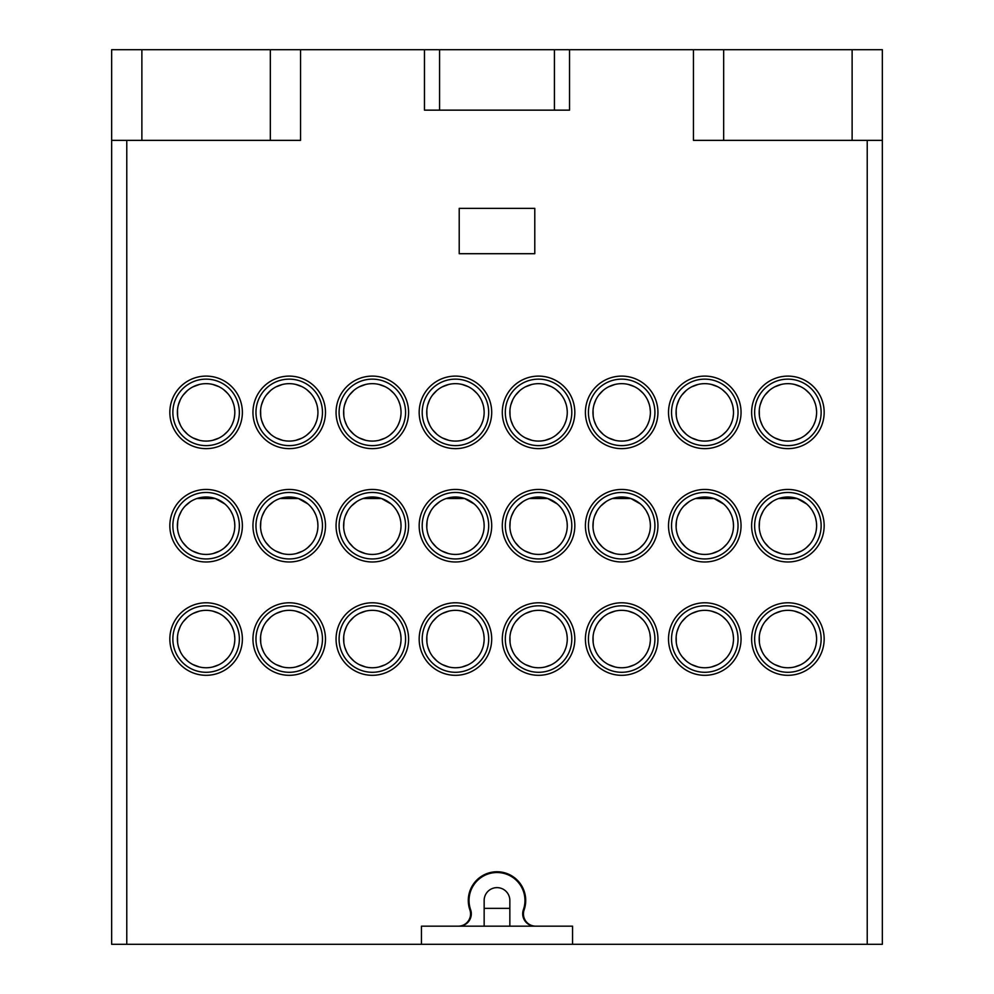 <?xml version="1.0" encoding="UTF-8"?>
<svg xmlns="http://www.w3.org/2000/svg" width="994" height="994" viewBox="0 0 994 994"><rect width="100%" height="100%" fill="white"/><g stroke="black" fill="none" stroke-linecap="round" stroke-linejoin="round"><path stroke-width="1.49" d="M363.133 498.516L381.522 498.516L391.089 503.97M356.759 501.585L351.503 505.946M347.701 510.953L345.278 516.085M343.949 521.403L343.663 527.354M344.483 532.709L344.918 534.238M346.185 537.58L346.508 538.276M348.993 542.438L353.156 547.085M358.648 550.949L365.32 553.559M379.385 553.546L385.684 551.123M390.692 547.781L394.469 543.991M398.905 536.574L400.097 533.02M400.793 529.504L401.004 527.056M401.042 525.863L400.855 522.397M400.818 522.098L400.085 518.346M398.83 514.668L396.929 510.904M396.258 509.835L394.357 507.3M372.328 497A28.714 28.714 0 0 0 343.613 525.714A28.714 28.714 0 0 0 372.328 554.428A28.714 28.714 0 0 0 401.042 525.714A28.714 28.714 0 0 0 372.328 497M206.106 497A28.714 28.714 0 0 1 234.82 525.714A28.714 28.714 0 0 1 206.106 554.428A28.714 28.714 0 0 1 177.392 525.714A28.714 28.714 0 0 1 206.106 497M213.151 553.546L219.463 551.123M224.47 547.781L228.247 543.991M232.683 536.574L233.863 533.02M234.559 529.504L234.783 527.056M234.82 525.863L234.621 522.397M234.584 522.098L233.851 518.346M232.608 514.668L230.707 510.904M230.024 509.835L228.135 507.3M224.868 503.97L215.3 498.516L196.911 498.516M190.537 501.585L185.282 505.946M181.48 510.953L179.057 516.085M177.715 521.403L177.441 527.354M178.261 532.709L178.684 534.238M179.964 537.58L180.287 538.276M182.772 542.438L186.922 547.085M192.414 550.949L199.098 553.559M206.106 492.465A33.249 33.249 0 0 0 172.857 525.714A33.249 33.249 0 0 0 206.106 558.951A33.249 33.249 0 0 0 239.355 525.714A33.249 33.249 0 0 0 206.106 492.465M704.783 605.806A33.249 33.249 0 0 0 671.534 639.043A33.249 33.249 0 0 0 704.783 672.292A33.249 33.249 0 0 0 738.033 639.043A33.249 33.249 0 0 0 704.783 605.806M621.672 605.806A33.249 33.249 0 0 0 588.423 639.043A33.249 33.249 0 0 0 621.672 672.292A33.249 33.249 0 0 0 654.909 639.043A33.249 33.249 0 0 0 621.672 605.806M538.562 605.806A33.249 33.249 0 0 0 505.312 639.043A33.249 33.249 0 0 0 538.562 672.292A33.249 33.249 0 0 0 571.798 639.043A33.249 33.249 0 0 0 538.562 605.806M455.438 605.806A33.249 33.249 0 0 0 422.202 639.043A33.249 33.249 0 0 0 455.438 672.292A33.249 33.249 0 0 0 488.688 639.043A33.249 33.249 0 0 0 455.438 605.806M372.328 605.806A33.249 33.249 0 0 0 339.091 639.043A33.249 33.249 0 0 0 372.328 672.292A33.249 33.249 0 0 0 405.577 639.043A33.249 33.249 0 0 0 372.328 605.806M289.217 605.806A33.249 33.249 0 0 0 255.967 639.043A33.249 33.249 0 0 0 289.217 672.292A33.249 33.249 0 0 0 322.466 639.043A33.249 33.249 0 0 0 289.217 605.806M206.106 605.806A33.249 33.249 0 0 0 172.857 639.043A33.249 33.249 0 0 0 206.106 672.292A33.249 33.249 0 0 0 239.355 639.043A33.249 33.249 0 0 0 206.106 605.806M787.894 492.465A33.249 33.249 0 0 0 754.645 525.714A33.249 33.249 0 0 0 787.894 558.951A33.249 33.249 0 0 0 821.143 525.714A33.249 33.249 0 0 0 787.894 492.465M704.783 492.465A33.249 33.249 0 0 0 671.534 525.714A33.249 33.249 0 0 0 704.783 558.951A33.249 33.249 0 0 0 738.033 525.714A33.249 33.249 0 0 0 704.783 492.465M621.672 492.465A33.249 33.249 0 0 0 588.423 525.714A33.249 33.249 0 0 0 621.672 558.951A33.249 33.249 0 0 0 654.909 525.714A33.249 33.249 0 0 0 621.672 492.465M538.562 492.465A33.249 33.249 0 0 0 505.312 525.714A33.249 33.249 0 0 0 538.562 558.951A33.249 33.249 0 0 0 571.798 525.714A33.249 33.249 0 0 0 538.562 492.465M455.438 492.465A33.249 33.249 0 0 0 422.202 525.714A33.249 33.249 0 0 0 455.438 558.951A33.249 33.249 0 0 0 488.688 525.714A33.249 33.249 0 0 0 455.438 492.465M372.328 492.465A33.249 33.249 0 0 0 339.091 525.714A33.249 33.249 0 0 0 372.328 558.951A33.249 33.249 0 0 0 405.577 525.714A33.249 33.249 0 0 0 372.328 492.465M289.217 492.465A33.249 33.249 0 0 0 255.967 525.714A33.249 33.249 0 0 0 289.217 558.951A33.249 33.249 0 0 0 322.466 525.714A33.249 33.249 0 0 0 289.217 492.465M787.894 379.136A33.249 33.249 0 0 1 821.143 412.373A33.249 33.249 0 0 1 787.894 445.623A33.249 33.249 0 0 1 754.645 412.373A33.249 33.249 0 0 1 787.894 379.136M704.783 379.136A33.249 33.249 0 0 1 738.033 412.373A33.249 33.249 0 0 1 704.783 445.623A33.249 33.249 0 0 1 671.534 412.373A33.249 33.249 0 0 1 704.783 379.136M621.672 379.136A33.249 33.249 0 0 1 654.909 412.373A33.249 33.249 0 0 1 621.672 445.623A33.249 33.249 0 0 1 588.423 412.373A33.249 33.249 0 0 1 621.672 379.136M538.562 379.136A33.249 33.249 0 0 1 571.798 412.373A33.249 33.249 0 0 1 538.562 445.623A33.249 33.249 0 0 1 505.312 412.373A33.249 33.249 0 0 1 538.562 379.136M455.438 379.136A33.249 33.249 0 0 1 488.688 412.373A33.249 33.249 0 0 1 455.438 445.623A33.249 33.249 0 0 1 422.202 412.373A33.249 33.249 0 0 1 455.438 379.136M372.328 379.136A33.249 33.249 0 0 1 405.577 412.373A33.249 33.249 0 0 1 372.328 445.623A33.249 33.249 0 0 1 339.091 412.373A33.249 33.249 0 0 1 372.328 379.136M289.217 379.136A33.249 33.249 0 0 1 322.466 412.373A33.249 33.249 0 0 1 289.217 445.623A33.249 33.249 0 0 1 255.967 412.373A33.249 33.249 0 0 1 289.217 379.136M206.106 379.136A33.249 33.249 0 0 1 239.355 412.373A33.249 33.249 0 0 1 206.106 445.623A33.249 33.249 0 0 1 172.857 412.373A33.249 33.249 0 0 1 206.106 379.136M787.894 605.806A33.249 33.249 0 0 0 754.645 639.043A33.249 33.249 0 0 0 787.894 672.292A33.249 33.249 0 0 0 821.143 639.043A33.249 33.249 0 0 0 787.894 605.806M787.894 610.341A28.714 28.714 0 0 0 759.18 639.043A28.714 28.714 0 0 0 787.894 667.757A28.714 28.714 0 0 0 816.608 639.043A28.714 28.714 0 0 0 787.894 610.341M794.529 666.986L800.543 664.824M805.426 661.793L809.215 658.276M811.054 656.028L811.974 654.686M813.887 651.244L815.217 647.889M816.062 644.597L816.521 641.254M816.583 637.788L816.198 634.222M815.391 630.755L814.086 627.276M812.185 623.735L811.179 622.244M809.402 620.032L805.575 616.417M800.63 613.31L794.529 611.111M781.234 611.124L774.736 613.522M769.281 617.187L765.007 621.71M762.038 626.58L760.199 631.501M759.279 636.744L759.391 642.509M760.422 647.367L762.274 652.002M765.194 656.636L769.381 660.998M774.761 664.576L781.209 666.974M199.446 611.124L192.948 613.522M187.481 617.187L183.219 621.71M180.237 626.58L178.398 631.501M177.491 636.744L177.603 642.509M178.622 647.367L180.473 652.002M183.405 656.636L187.593 660.998M192.973 664.576L199.421 666.974M206.106 667.757A28.714 28.714 0 0 1 177.392 639.043A28.714 28.714 0 0 1 206.106 610.341A28.714 28.714 0 0 1 234.82 639.043A28.714 28.714 0 0 1 206.106 667.757M212.741 666.986L218.755 664.824M223.625 661.793L227.427 658.276M229.254 656.028L230.186 654.686M232.099 651.244L233.416 647.889M234.273 644.597L234.733 641.254M234.783 637.788L234.41 634.222M233.59 630.755L232.285 627.276M230.384 623.735L229.378 622.244M227.614 620.032L223.787 616.417M218.842 613.31L212.741 611.111M212.741 440.305L218.767 438.143M223.638 435.111L227.44 431.595M229.279 429.321L230.198 427.992M232.099 424.562L233.428 421.195M234.273 417.902L234.733 414.56M234.783 411.081L234.398 407.515M233.578 404.049L232.273 400.557M230.359 397.016L229.527 395.774M227.576 393.313L223.725 389.71M218.792 386.616L212.741 384.442M206.106 383.659A28.714 28.714 0 0 1 234.82 412.373A28.714 28.714 0 0 1 206.106 441.087A28.714 28.714 0 0 1 177.392 412.373A28.714 28.714 0 0 1 206.106 383.659M199.446 384.442L192.948 386.852M187.481 390.518L183.219 395.04M180.237 399.911L178.398 404.831M177.491 410.062L177.603 415.84M178.622 420.698L180.473 425.32M183.405 429.955L187.593 434.316M192.973 437.907L199.421 440.292M273.648 501.585L268.392 505.946M264.59 510.953L262.167 516.085M260.826 521.403L260.552 527.354M261.372 532.709L261.795 534.238M263.075 537.58L263.398 538.276M265.883 542.438L270.045 547.085M275.524 550.949L282.209 553.559M289.217 497A28.714 28.714 0 0 0 260.503 525.714A28.714 28.714 0 0 0 289.217 554.428A28.714 28.714 0 0 0 317.931 525.714A28.714 28.714 0 0 0 289.217 497M280.022 498.516L298.411 498.516L307.978 503.97M296.274 553.546L302.574 551.123M307.581 547.781L311.358 543.991M315.794 536.574L316.987 533.02M317.682 529.504L317.894 527.056M317.931 525.863L317.732 522.397M317.695 522.098L316.974 518.346M315.719 514.668L313.818 510.904M313.147 509.835L311.246 507.3M439.87 501.585L434.626 505.946M430.812 510.953L428.402 516.085M427.06 521.403L426.774 527.354M427.594 532.709L428.029 534.238M429.296 537.58L429.632 538.276M432.104 542.438L436.267 547.085M441.758 550.949L448.443 553.559M455.438 497A28.714 28.714 0 0 0 426.737 525.714A28.714 28.714 0 0 0 455.438 554.428A28.714 28.714 0 0 0 484.153 525.714A28.714 28.714 0 0 0 455.438 497M446.256 498.516L464.633 498.516L474.2 503.97M462.496 553.546L468.808 551.123M473.803 547.781L477.592 543.991M482.028 536.574L483.208 533.02M483.904 529.504L484.128 527.056M484.153 525.863L483.966 522.397M483.929 522.098L483.196 518.346M481.941 514.668L480.04 510.904M479.369 509.835L477.468 507.3M522.993 501.585L517.737 505.946M513.923 510.953L511.512 516.085M510.171 521.403L509.897 527.354M510.705 532.709L511.14 534.238M512.419 537.58L512.742 538.276M515.215 542.438L519.377 547.085M524.869 550.949L531.554 553.559M538.562 497A28.714 28.714 0 0 0 509.847 525.714A28.714 28.714 0 0 0 538.562 554.428A28.714 28.714 0 0 0 567.263 525.714A28.714 28.714 0 0 0 538.562 497M529.367 498.516L547.744 498.516L557.311 503.97M545.607 553.546L551.918 551.123M556.926 547.781L560.703 543.991M565.139 536.574L566.319 533.02M567.015 529.504L567.239 527.056M567.263 525.863L567.077 522.397M567.04 522.098L566.307 518.346M565.064 514.668L563.151 510.904M562.48 509.835L560.591 507.3M606.104 501.585L600.848 505.946M597.046 510.953L594.623 516.085M593.281 521.403L593.008 527.354M593.828 532.709L594.25 534.238M595.53 537.58L595.853 538.276M598.338 542.438L602.488 547.085M607.98 550.949L614.665 553.559M621.672 497A28.714 28.714 0 0 0 592.958 525.714A28.714 28.714 0 0 0 621.672 554.428A28.714 28.714 0 0 0 650.387 525.714A28.714 28.714 0 0 0 621.672 497M612.478 498.516L630.867 498.516L640.434 503.97M628.717 553.546L635.029 551.123M640.037 547.781L643.814 543.991M648.25 536.574L649.43 533.02M650.126 529.504L650.349 527.056M650.387 525.863L650.188 522.397M650.151 522.098L649.417 518.346M648.175 514.668L646.262 510.904M645.591 509.835L643.702 507.3M689.215 501.585L683.959 505.946M680.157 510.953L677.734 516.085M676.392 521.403L676.119 527.354M676.939 532.709L677.361 534.238M678.641 537.58L678.964 538.276M681.449 542.438L685.611 547.085M691.091 550.949L697.776 553.559M704.783 497A28.714 28.714 0 0 0 676.069 525.714A28.714 28.714 0 0 0 704.783 554.428A28.714 28.714 0 0 0 733.497 525.714A28.714 28.714 0 0 0 704.783 497M695.589 498.516L713.978 498.516L723.545 503.97M711.841 553.546L718.14 551.123M723.147 547.781L726.925 543.991M731.36 536.574L732.553 533.02M733.237 529.504L733.46 527.056M733.497 525.863L733.299 522.397M733.261 522.098L732.528 518.346M731.286 514.668L729.385 510.904M728.701 509.835L726.813 507.3M772.326 501.585L767.07 505.946M763.268 510.953L760.845 516.085M759.515 521.403L759.23 527.354M760.05 532.709L760.485 534.238M761.752 537.58L762.075 538.276M764.56 542.438L768.722 547.085M774.214 550.949L780.886 553.559M787.894 497A28.714 28.714 0 0 0 759.18 525.714A28.714 28.714 0 0 0 787.894 554.428A28.714 28.714 0 0 0 816.608 525.714A28.714 28.714 0 0 0 787.894 497M778.7 498.516L797.089 498.516L806.656 503.97M794.951 553.546L801.251 551.123M806.258 547.781L810.035 543.991M814.471 536.574L815.664 533.02M816.36 529.504L816.571 527.056M816.608 525.863L816.422 522.397M816.385 522.098L815.652 518.346M814.397 514.668L812.496 510.904M811.825 509.835L809.924 507.3M781.234 384.442L774.736 386.852M769.281 390.518L765.007 395.04M762.038 399.911L760.199 404.831M759.279 410.062L759.391 415.84M760.422 420.698L762.274 425.32M765.194 429.955L769.381 434.316M774.761 437.907L781.209 440.292M794.529 440.305L800.555 438.143M805.438 435.111L809.228 431.595M811.079 429.321L811.986 427.992M813.9 424.562L815.217 421.195M816.074 417.902L816.521 414.56M816.583 411.081L816.198 407.515M815.378 404.049L814.061 400.557M812.148 397.016L811.328 395.774M809.364 393.313L805.525 389.71M800.592 386.616L794.529 384.442M787.894 383.659A28.714 28.714 0 0 1 816.608 412.373A28.714 28.714 0 0 1 787.894 441.087A28.714 28.714 0 0 1 759.18 412.373A28.714 28.714 0 0 1 787.894 383.659M698.123 384.442L691.625 386.852M686.171 390.518L681.896 395.04M678.914 399.911L677.076 404.831M676.168 410.062L676.28 415.84M677.299 420.698L679.163 425.32M682.083 429.955L686.27 434.316M691.65 437.907L698.099 440.292M711.418 440.305L717.444 438.143M722.327 435.111L726.117 431.595M727.956 429.321L728.875 427.992M730.776 424.562L732.106 421.195M732.963 417.902L733.41 414.56M733.46 411.081L733.075 407.515M732.255 404.049L730.95 400.557M729.037 397.016L728.217 395.774M726.254 393.313L722.402 389.71M717.469 386.616L711.418 384.442M704.783 383.659A28.714 28.714 0 0 1 733.497 412.373A28.714 28.714 0 0 1 704.783 441.087A28.714 28.714 0 0 1 676.069 412.373A28.714 28.714 0 0 1 704.783 383.659M615.013 384.442L608.514 386.852M603.047 390.518L598.786 395.04M595.804 399.911L593.965 404.831M593.045 410.062L593.169 415.84M594.188 420.698L596.04 425.32M598.972 429.955L603.159 434.316M608.539 437.907L614.988 440.292M628.307 440.305L634.334 438.143M639.204 435.111L643.006 431.595M644.845 429.321L645.765 427.992M647.666 424.562L648.995 421.195M649.84 417.902L650.3 414.56M650.349 411.081L649.964 407.515M649.144 404.049L647.839 400.557M645.926 397.016L645.094 395.774M643.143 393.313L639.291 389.71M634.358 386.616L628.307 384.442M621.672 383.659A28.714 28.714 0 0 1 650.387 412.373A28.714 28.714 0 0 1 621.672 441.087A28.714 28.714 0 0 1 592.958 412.373A28.714 28.714 0 0 1 621.672 383.659M531.902 384.442L525.404 386.852M519.937 390.518L515.675 395.04M512.693 399.911L510.854 404.831M509.934 410.062L510.059 415.84M511.078 420.698L512.929 425.32M515.861 429.955L520.048 434.316M525.416 437.907L531.865 440.292M545.197 440.305L551.223 438.143M556.093 435.111L559.895 431.595M561.734 429.321L562.654 427.992M564.555 424.562L565.884 421.195M566.729 417.902L567.189 414.56M567.239 411.081L566.853 407.515M566.033 404.049L564.729 400.557M562.815 397.016L561.983 395.774M560.032 393.313L556.18 389.71M551.248 386.616L545.197 384.442M538.562 383.659A28.714 28.714 0 0 1 567.263 412.373A28.714 28.714 0 0 1 538.562 441.087A28.714 28.714 0 0 1 509.847 412.373A28.714 28.714 0 0 1 538.562 383.659M448.779 384.442L442.293 386.852M436.826 390.518L432.552 395.04M429.582 399.911L427.743 404.831M426.824 410.062L426.935 415.84M427.967 420.698L429.818 425.32M432.75 429.955L436.925 434.316M442.305 437.907L448.754 440.292M462.086 440.305L468.099 438.143M472.982 435.111L476.772 431.595M478.623 429.321L479.53 427.992M481.444 424.562L482.761 421.195M483.618 417.902L484.078 414.56M484.128 411.081L483.743 407.515M482.922 404.049L481.605 400.557M479.692 397.016L478.872 395.774M476.909 393.313L473.069 389.71M468.137 386.616L462.086 384.442M455.438 383.659A28.714 28.714 0 0 1 484.153 412.373A28.714 28.714 0 0 1 455.438 441.087A28.714 28.714 0 0 1 426.737 412.373A28.714 28.714 0 0 1 455.438 383.659M365.668 384.442L359.182 386.852M353.715 390.518L349.441 395.04M346.471 399.911L344.632 404.831M343.713 410.062L343.825 415.84M344.856 420.698L346.707 425.32M349.627 429.955L353.814 434.316M359.194 437.907L365.643 440.292M378.962 440.305L384.989 438.143M389.872 435.111L393.661 431.595M395.513 429.321L396.42 427.992M398.333 424.562L399.65 421.195M400.507 417.902L400.955 414.56M401.017 411.081L400.632 407.515M399.812 404.049L398.495 400.557M396.581 397.016L395.761 395.774M393.798 393.313L389.959 389.71M385.026 386.616L378.962 384.442M372.328 383.659A28.714 28.714 0 0 1 401.042 412.373A28.714 28.714 0 0 1 372.328 441.087A28.714 28.714 0 0 1 343.613 412.373A28.714 28.714 0 0 1 372.328 383.659M282.557 384.442L276.059 386.852M270.604 390.518L266.33 395.04M263.348 399.911L261.521 404.831M260.602 410.062L260.714 415.84M261.733 420.698L263.596 425.32M266.516 429.955L270.703 434.316M276.083 437.907L282.532 440.292M295.852 440.305L301.878 438.143M306.761 435.111L310.55 431.595M312.389 429.321L313.309 427.992M315.222 424.562L316.539 421.195M317.397 417.902L317.844 414.56M317.894 411.081L317.508 407.515M316.688 404.049L315.384 400.557M313.47 397.016L312.65 395.774M310.687 393.313L306.848 389.71M301.903 386.616L295.852 384.442M289.217 383.659A28.714 28.714 0 0 1 317.931 412.373A28.714 28.714 0 0 1 289.217 441.087A28.714 28.714 0 0 1 260.503 412.373A28.714 28.714 0 0 1 289.217 383.659M751.626 639.043A36.269 36.269 0 0 0 787.894 675.311A36.269 36.269 0 0 0 824.163 639.043A36.269 36.269 0 0 0 787.894 602.786A36.269 36.269 0 0 0 751.626 639.043M867.228 140.365L867.228 944.3L572.556 944.3L572.556 926.172L421.444 926.172L421.444 944.3L126.772 944.3L126.772 140.365M535.691 926.172A12.251 12.251 0 0 1 524.124 909.895A28.714 28.714 0 0 0 497 871.763A28.714 28.714 0 0 0 469.876 909.895A12.251 12.251 0 0 1 458.309 926.172M126.772 944.3L111.651 944.3L111.651 49.7L852.119 49.7L852.119 140.365L882.349 140.365L882.349 944.3L867.228 944.3M668.515 639.043A36.269 36.269 0 0 0 704.783 675.311A36.269 36.269 0 0 0 741.052 639.043A36.269 36.269 0 0 0 704.783 602.786A36.269 36.269 0 0 0 668.515 639.043M585.404 639.043A36.269 36.269 0 0 0 621.672 675.311A36.269 36.269 0 0 0 657.941 639.043A36.269 36.269 0 0 0 621.672 602.786A36.269 36.269 0 0 0 585.404 639.043M502.293 639.043A36.269 36.269 0 0 0 538.562 675.311A36.269 36.269 0 0 0 574.83 639.043A36.269 36.269 0 0 0 538.562 602.786A36.269 36.269 0 0 0 502.293 639.043M419.17 639.043A36.269 36.269 0 0 0 455.438 675.311A36.269 36.269 0 0 0 491.707 639.043A36.269 36.269 0 0 0 455.438 602.786A36.269 36.269 0 0 0 419.17 639.043M336.059 639.043A36.269 36.269 0 0 0 372.328 675.311A36.269 36.269 0 0 0 408.596 639.043A36.269 36.269 0 0 0 372.328 602.786A36.269 36.269 0 0 0 336.059 639.043M252.948 639.043A36.269 36.269 0 0 0 289.217 675.311A36.269 36.269 0 0 0 325.485 639.043A36.269 36.269 0 0 0 289.217 602.786A36.269 36.269 0 0 0 252.948 639.043M169.837 639.043A36.269 36.269 0 0 0 206.106 675.311A36.269 36.269 0 0 0 242.374 639.043A36.269 36.269 0 0 0 206.106 602.786A36.269 36.269 0 0 0 169.837 639.043M751.626 525.714A36.269 36.269 0 0 0 787.894 561.983A36.269 36.269 0 0 0 824.163 525.714A36.269 36.269 0 0 0 787.894 489.446A36.269 36.269 0 0 0 751.626 525.714M668.515 525.714A36.269 36.269 0 0 0 704.783 561.983A36.269 36.269 0 0 0 741.052 525.714A36.269 36.269 0 0 0 704.783 489.446A36.269 36.269 0 0 0 668.515 525.714M585.404 525.714A36.269 36.269 0 0 0 621.672 561.983A36.269 36.269 0 0 0 657.941 525.714A36.269 36.269 0 0 0 621.672 489.446A36.269 36.269 0 0 0 585.404 525.714M502.293 525.714A36.269 36.269 0 0 0 538.562 561.983A36.269 36.269 0 0 0 574.83 525.714A36.269 36.269 0 0 0 538.562 489.446A36.269 36.269 0 0 0 502.293 525.714M419.17 525.714A36.269 36.269 0 0 0 455.438 561.983A36.269 36.269 0 0 0 491.707 525.714A36.269 36.269 0 0 0 455.438 489.446A36.269 36.269 0 0 0 419.17 525.714M336.059 525.714A36.269 36.269 0 0 0 372.328 561.983A36.269 36.269 0 0 0 408.596 525.714A36.269 36.269 0 0 0 372.328 489.446A36.269 36.269 0 0 0 336.059 525.714M252.948 525.714A36.269 36.269 0 0 0 289.217 561.983A36.269 36.269 0 0 0 325.485 525.714A36.269 36.269 0 0 0 289.217 489.446A36.269 36.269 0 0 0 252.948 525.714M169.837 525.714A36.269 36.269 0 0 0 206.106 561.983A36.269 36.269 0 0 0 242.374 525.714A36.269 36.269 0 0 0 206.106 489.446A36.269 36.269 0 0 0 169.837 525.714M751.626 412.373A36.269 36.269 0 0 0 787.894 448.642A36.269 36.269 0 0 0 824.163 412.373A36.269 36.269 0 0 0 787.894 376.105A36.269 36.269 0 0 0 751.626 412.373M668.515 412.373A36.269 36.269 0 0 0 704.783 448.642A36.269 36.269 0 0 0 741.052 412.373A36.269 36.269 0 0 0 704.783 376.105A36.269 36.269 0 0 0 668.515 412.373M585.404 412.373A36.269 36.269 0 0 0 621.672 448.642A36.269 36.269 0 0 0 657.941 412.373A36.269 36.269 0 0 0 621.672 376.105A36.269 36.269 0 0 0 585.404 412.373M502.293 412.373A36.269 36.269 0 0 0 538.562 448.642A36.269 36.269 0 0 0 574.83 412.373A36.269 36.269 0 0 0 538.562 376.105A36.269 36.269 0 0 0 502.293 412.373M419.17 412.373A36.269 36.269 0 0 0 455.438 448.642A36.269 36.269 0 0 0 491.707 412.373A36.269 36.269 0 0 0 455.438 376.105A36.269 36.269 0 0 0 419.17 412.373M336.059 412.373A36.269 36.269 0 0 0 372.328 448.642A36.269 36.269 0 0 0 408.596 412.373A36.269 36.269 0 0 0 372.328 376.105A36.269 36.269 0 0 0 336.059 412.373M252.948 412.373A36.269 36.269 0 0 0 289.217 448.642A36.269 36.269 0 0 0 325.485 412.373A36.269 36.269 0 0 0 289.217 376.105A36.269 36.269 0 0 0 252.948 412.373M169.837 412.373A36.269 36.269 0 0 0 206.106 448.642A36.269 36.269 0 0 0 242.374 412.373A36.269 36.269 0 0 0 206.106 376.105A36.269 36.269 0 0 0 169.837 412.373M534.784 253.706L459.216 253.706L459.216 208.367L534.784 208.367L534.784 253.706M852.119 49.7L882.349 49.7L882.349 140.365M421.444 944.3L572.556 944.3M484.153 926.172L484.153 900.477A12.847 12.847 0 0 1 497 887.63A12.847 12.847 0 0 1 509.847 900.477L509.847 926.172M458.955 926.172A12.363 12.363 0 0 0 470.609 909.721A27.956 27.956 0 0 1 501.684 872.918A27.956 27.956 0 0 1 523.391 909.721A12.363 12.363 0 0 0 535.045 926.172M111.651 140.365L300.548 140.365L300.548 49.7M693.452 49.7L693.452 140.365L723.669 140.365L723.669 49.7M852.119 140.365L723.669 140.365M424.463 49.7L424.463 110.148L569.537 110.148L569.537 49.7M698.123 611.124L691.625 613.522M686.171 617.187L681.896 621.71M678.914 626.58L677.076 631.501M676.168 636.744L676.28 642.509M677.299 647.367L679.163 652.002M682.083 656.636L686.27 660.998M691.65 664.576L698.099 666.974M711.418 666.986L717.432 664.824M722.315 661.793L726.105 658.276M727.931 656.028L728.863 654.686M730.776 651.244L732.093 647.889M732.951 644.597L733.41 641.254M733.473 637.788L733.087 634.222M732.267 630.755L730.975 627.276M729.062 623.735L728.055 622.244M726.291 620.032L722.464 616.417M717.519 613.31L711.418 611.111M704.783 610.341A28.714 28.714 0 0 1 733.497 639.043A28.714 28.714 0 0 1 704.783 667.757A28.714 28.714 0 0 1 676.069 639.043A28.714 28.714 0 0 1 704.783 610.341M615.013 611.124L608.514 613.522M603.047 617.187L598.786 621.71M595.804 626.58L593.965 631.501M593.045 636.744L593.169 642.509M594.188 647.367L596.04 652.002M598.972 656.636L603.159 660.998M608.539 664.576L614.988 666.974M628.307 666.986L634.321 664.824M639.192 661.793L642.994 658.276M644.82 656.028L645.752 654.686M647.666 651.244L648.983 647.889M649.84 644.597L650.3 641.254M650.349 637.788L649.977 634.222M649.157 630.755L647.852 627.276M645.951 623.735L644.944 622.244M643.18 620.032L639.341 616.417M634.408 613.31L628.307 611.111M621.672 610.341A28.714 28.714 0 0 1 650.387 639.043A28.714 28.714 0 0 1 621.672 667.757A28.714 28.714 0 0 1 592.958 639.043A28.714 28.714 0 0 1 621.672 610.341M531.902 611.124L525.404 613.522M519.937 617.187L515.675 621.71M512.693 626.58L510.854 631.501M509.934 636.744L510.059 642.509M511.078 647.367L512.929 652.002M515.861 656.636L520.048 660.998M525.416 664.576L531.865 666.974M545.184 666.986L551.21 664.824M556.081 661.793L559.883 658.276M561.709 656.028L562.641 654.686M564.542 651.244L565.872 647.889M566.729 644.597L567.189 641.254M567.239 637.788L566.866 634.222M566.046 630.755L564.741 627.276M562.84 623.735L561.834 622.244M560.069 620.032L556.23 616.417M551.297 613.31L545.184 611.111M538.562 610.341A28.714 28.714 0 0 1 567.263 639.043A28.714 28.714 0 0 1 538.562 667.757A28.714 28.714 0 0 1 509.847 639.043A28.714 28.714 0 0 1 538.562 610.341M448.779 611.124L442.293 613.522M436.826 617.187L432.552 621.71M429.582 626.58L427.743 631.501M426.824 636.744L426.935 642.509M427.967 647.367L429.818 652.002M432.75 656.636L436.925 660.998M442.305 664.576L448.754 666.974M462.073 666.986L468.099 664.824M472.97 661.793L476.76 658.276M478.599 656.028L479.518 654.686M481.431 651.244L482.761 647.889M483.618 644.597L484.066 641.254M484.128 637.788L483.743 634.222M482.935 630.755L481.63 627.276M479.729 623.735L478.723 622.244M476.958 620.032L473.119 616.417M468.174 613.31L462.073 611.111M455.438 610.341A28.714 28.714 0 0 1 484.153 639.043A28.714 28.714 0 0 1 455.438 667.757A28.714 28.714 0 0 1 426.737 639.043A28.714 28.714 0 0 1 455.438 610.341M365.668 611.124L359.182 613.522M353.715 617.187L349.441 621.71M346.471 626.58L344.632 631.501M343.713 636.744L343.825 642.509M344.856 647.367L346.707 652.002M349.627 656.636L353.814 660.998M359.194 664.576L365.643 666.974M378.962 666.986L384.976 664.824M389.859 661.793L393.649 658.276M395.488 656.028L396.407 654.686M398.321 651.244L399.65 647.889M400.495 644.597L400.955 641.254M401.017 637.788L400.632 634.222M399.824 630.755L398.519 627.276M396.618 623.735L395.612 622.244M393.835 620.032L390.008 616.417M385.063 613.31L378.962 611.111M372.328 610.341A28.714 28.714 0 0 1 401.042 639.043A28.714 28.714 0 0 1 372.328 667.757A28.714 28.714 0 0 1 343.613 639.043A28.714 28.714 0 0 1 372.328 610.341M282.557 611.124L276.059 613.522M270.604 617.187L266.33 621.71M263.348 626.58L261.521 631.501M260.602 636.744L260.714 642.509M261.733 647.367L263.596 652.002M266.516 656.636L270.703 660.998M276.083 664.576L282.532 666.974M295.852 666.986L301.865 664.824M306.748 661.793L310.538 658.276M312.364 656.028L313.296 654.686M315.21 651.244L316.539 647.889M317.384 644.597L317.844 641.254M317.906 637.788L317.521 634.222M316.701 630.755L315.409 627.276M313.495 623.735L312.501 622.244M310.724 620.032L306.897 616.417M301.952 613.31L295.852 611.111M289.217 610.341A28.714 28.714 0 0 1 317.931 639.043A28.714 28.714 0 0 1 289.217 667.757A28.714 28.714 0 0 1 260.503 639.043A28.714 28.714 0 0 1 289.217 610.341M469.392 908.354L470.174 908.354M484.153 908.354L509.847 908.354M523.826 908.354L524.608 908.354M141.881 49.7L141.881 140.365M439.572 110.148L439.572 49.7M554.428 110.148L554.428 49.7M270.331 49.7L270.331 140.365"/></g></svg>
